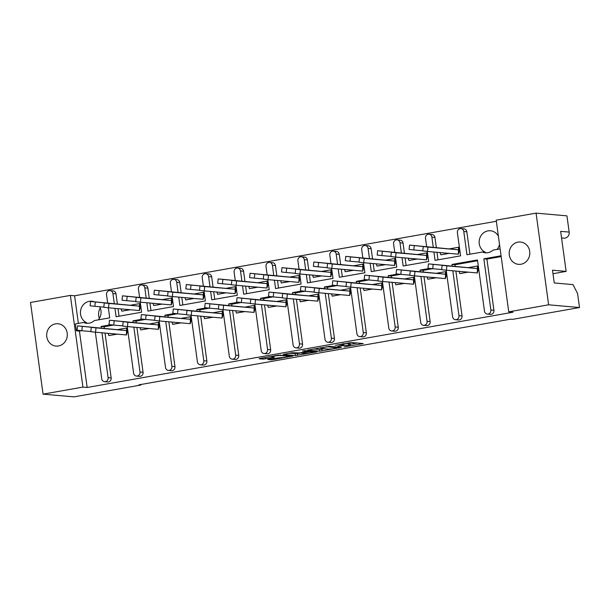 <?xml version="1.0" encoding="UTF-8"?>
<svg xmlns="http://www.w3.org/2000/svg" width="610" height="610" viewBox="0 0 610 610"><rect width="100%" height="100%" fill="white"/><g stroke="black" fill="none" stroke-linecap="round" stroke-linejoin="round"><path stroke-width="0.91" d="M344.109 346.976L363.202 343.552L351.162 342.485L335.378 345.344A5.498 0.518 172.2 0 1 342.53 344.65L343.537 344.734A5.498 0.518 172.2 0 1 343.971 344.879A5.498 0.518 172.2 0 1 340.67 345.809L337.887 346.427L341.6 345.893A5.498 0.518 172.2 0 1 348.752 345.199L349.759 345.29A5.498 0.518 172.2 0 1 350.193 345.428A5.498 0.518 172.2 0 1 346.892 346.366L344.109 346.976M561.551 237.953L563.914 238.167A5.254 4.834 -84.9 0 0 565.089 238.113A5.254 4.834 -84.9 0 0 569.168 232.09L566.942 215.856L536.068 213.126L548.626 304.802L508.755 311.847L496.197 220.172L536.068 213.126M463.775 231.51A3.5 3.225 -84.9 0 0 460.893 228.59L463.958 228.857A3.5 3.225 95.1 0 1 466.841 231.785L463.775 231.51L466.955 254.736L482.342 252.014L485.407 252.288A11.201 10.309 95.1 0 1 479.231 240.653A11.201 10.309 95.1 0 1 487.954 230.885A11.201 10.309 95.1 0 1 490.455 230.771A11.201 10.309 95.1 0 1 498.385 236.162M499.506 244.351A11.201 10.309 95.1 0 1 497.036 249.414M482.342 252.014A11.201 10.309 -84.9 0 0 485.415 252.822A11.201 10.309 -84.9 0 0 487.916 252.708A11.201 10.309 -84.9 0 0 493.04 250.123L500.131 248.872M521.016 264.237A11.201 10.309 -84.9 0 0 529.823 252.738A11.201 10.309 -84.9 0 0 520.49 242.025A11.201 10.309 -84.9 0 0 517.989 242.139A11.201 10.309 -84.9 0 0 509.19 253.638A11.201 10.309 -84.9 0 0 518.515 264.344A11.201 10.309 -84.9 0 0 521.016 264.237M58.514 345.962A11.201 10.309 -84.9 0 0 67.313 334.463A11.201 10.309 -84.9 0 0 57.988 323.757A11.201 10.309 -84.9 0 0 55.487 323.864A11.201 10.309 -84.9 0 0 46.68 335.363A11.201 10.309 -84.9 0 0 56.006 346.076A11.201 10.309 -84.9 0 0 58.514 345.962M108.328 307.798L109.708 317.863L94.329 320.578A11.201 10.309 -84.9 0 1 89.205 323.163A11.201 10.309 -84.9 0 1 86.696 323.277A11.201 10.309 -84.9 0 1 83.623 322.469L86.696 322.743A11.201 10.309 95.1 0 1 80.52 311.115A11.201 10.309 95.1 0 1 89.243 301.34A11.201 10.309 95.1 0 1 91.744 301.226A11.201 10.309 95.1 0 1 94.192 301.775M99.75 306.761A11.201 10.309 95.1 0 1 98.324 319.876M268.591 359.198L267.698 359.534L271.076 359.831L273.31 359.61L292.815 356.057L278.404 355.165L259.929 358.428L259.036 358.764L263.116 359.122L273.257 357.513L274.286 357.216L272.129 356.995A4.598 0.435 172.2 0 1 271.763 356.88A4.598 0.435 172.2 0 1 275.369 355.958A4.598 0.435 172.2 0 1 280.501 355.516L288.431 356.217A4.598 0.435 172.2 0 1 288.797 356.331A4.598 0.435 172.2 0 1 285.183 357.254A4.598 0.435 172.2 0 1 280.051 357.696L268.591 359.198M81.671 330.704L79.43 331.1L87.154 387.472L512.979 312.221L508.755 311.847M87.154 387.472L82.93 387.098L43.058 394.144L30.5 302.461L70.371 295.415L82.93 387.098M569.168 232.09L560.643 231.335L566.133 271.389L552.5 270.184L554.254 282.956L572.996 284.618L577.586 293.555L579.5 307.539L512.514 319.373L510.471 319.19L138.874 384.857L140.918 385.04L73.932 396.874L43.058 394.144M579.5 307.539L548.626 304.802M319.762 351.23L341.364 347.41L329.324 346.343L307.585 350.117L319.762 351.23L319.526 349.5L324.802 348.745M316.125 352.046L295.415 355.531L283.238 354.418L292.175 352.733L299.296 352.946L306.777 351.802L307.669 351.467L302.491 350.986L304.779 350.628L317.017 351.711L316.125 352.046L316.064 351.627M100.284 307.943A11.201 10.309 -84.9 0 0 99.354 318.435M140.918 385.04L140.841 384.513M459.345 251.587L458.552 247.248L459.124 251.625M449.227 253.379L440.801 254.812L440.084 252.563M427.45 257.222L426.657 252.891L427.229 257.26M417.324 259.014L408.906 260.447L408.189 258.205M395.554 262.857L394.754 258.526L395.333 262.895M385.428 264.648L377.01 266.082L376.294 263.84M363.651 268.499L362.858 264.16L363.43 268.537M353.533 270.283L345.313 271.74L344.398 269.475M331.756 274.134L330.963 269.795L331.535 274.172M321.638 275.918L313.418 277.375L312.495 275.11M299.861 279.769L299.068 275.438L299.64 279.807M289.735 281.561L281.317 282.994L280.6 280.745M267.965 285.404L267.165 281.073L267.744 285.442M257.839 287.196L249.421 288.629L248.705 286.387M236.07 291.039L235.269 286.708L235.849 291.084M225.944 292.83L217.724 294.287L216.809 292.022M204.167 296.681L203.374 292.342L203.946 296.719M194.049 298.465L185.829 299.922L184.906 297.657M172.272 302.316L171.479 297.977L172.05 302.354M162.153 304.1L153.728 305.541L153.011 303.292M140.376 307.951L139.583 303.62L140.155 307.989M130.25 309.743L121.832 311.176L121.115 308.935M110.029 290.589L113.094 290.863A3.5 3.225 95.1 0 1 115.976 293.784L112.911 293.517A3.5 3.225 -84.9 0 0 109.243 290.627A3.5 3.225 -84.9 0 0 106.529 294.638L107.673 302.972M119.049 316.209L118.012 308.66M117.349 303.826L115.976 293.784M141.924 284.954L144.989 285.221A3.5 3.225 95.1 0 1 147.872 288.149L144.806 287.874A3.5 3.225 -84.9 0 0 141.139 284.984A3.5 3.225 -84.9 0 0 138.424 289.003L139.568 297.337M150.945 310.574L149.907 303.017M149.252 298.191L147.872 288.149M173.82 279.319L176.885 279.586A3.5 3.225 95.1 0 1 179.767 282.514L176.702 282.239A3.5 3.225 -84.9 0 0 173.042 279.349A3.5 3.225 -84.9 0 0 170.32 283.368L171.463 291.694M182.84 304.939L181.803 297.383M181.147 292.556L179.767 282.514M205.715 273.676L208.788 273.951A3.5 3.225 95.1 0 1 211.67 276.871L208.597 276.604A3.5 3.225 -84.9 0 0 204.937 273.715A3.5 3.225 -84.9 0 0 202.223 277.733L203.359 286.06M214.735 299.304L213.706 291.748M213.042 286.921L211.67 276.871M237.618 268.042L240.683 268.316A3.5 3.225 95.1 0 1 243.565 271.236L240.5 270.97A3.5 3.225 -84.9 0 0 236.833 268.08A3.5 3.225 -84.9 0 0 234.118 272.09L235.262 280.425M246.638 293.669L245.601 286.113M244.938 281.279L243.565 271.236M269.513 262.407L272.579 262.681A3.5 3.225 95.1 0 1 275.461 265.602L272.395 265.327A3.5 3.225 -84.9 0 0 268.728 262.437A3.5 3.225 -84.9 0 0 266.013 266.456L267.157 274.79M278.534 288.027L277.497 280.47M276.833 275.644L275.461 265.602M301.409 256.772L304.474 257.039A3.5 3.225 95.1 0 1 307.356 259.967L304.291 259.692A3.5 3.225 -84.9 0 0 300.631 256.802A3.5 3.225 -84.9 0 0 297.909 260.821L299.052 269.155M310.429 282.392L309.392 274.835M308.736 270.009L307.356 259.967M333.304 251.137L336.377 251.404A3.5 3.225 95.1 0 1 339.251 254.332L336.186 254.057A3.5 3.225 -84.9 0 0 332.526 251.167A3.5 3.225 -84.9 0 0 329.812 255.186L330.948 263.512M342.324 276.757L341.295 269.201M340.632 264.374L339.251 254.332M365.207 245.494L368.272 245.769A3.5 3.225 95.1 0 1 371.154 248.689L368.082 248.422A3.5 3.225 -84.9 0 0 364.422 245.533A3.5 3.225 -84.9 0 0 361.707 249.551L362.843 257.877M374.227 271.122L373.19 263.566M372.527 258.739L371.154 248.689M397.102 239.86L400.168 240.134A3.5 3.225 95.1 0 1 403.05 243.054L399.985 242.788A3.5 3.225 -84.9 0 0 396.317 239.898A3.5 3.225 -84.9 0 0 393.603 243.908L394.746 252.243M406.123 265.48L405.086 257.931M404.422 253.097L403.05 243.054M428.998 234.225L432.063 234.499A3.5 3.225 95.1 0 1 434.945 237.42L431.88 237.145A3.5 3.225 -84.9 0 0 428.212 234.255A3.5 3.225 -84.9 0 0 425.498 238.274L426.642 246.608M438.018 259.845L436.981 252.288M436.318 247.462L434.945 237.42M469.913 254.21L466.841 231.785M496.349 221.262L74.595 295.789L78.377 323.399M140.231 302.156L141.604 312.228L116.091 316.735L114.947 308.385M172.127 296.521L173.507 306.586L147.986 311.1L146.842 302.751M204.022 290.886L205.402 300.951L179.881 305.465L178.738 297.108M235.917 285.251L237.298 295.316L211.777 299.823L210.633 291.473M267.813 279.609L269.193 289.681L243.68 294.188L242.536 285.838M299.716 273.974L301.088 284.046L275.575 288.553L274.431 280.204M331.611 268.339L332.991 278.404L307.471 282.918L306.327 274.569M363.507 262.704L364.887 272.769L339.366 277.275L338.222 268.926M395.402 257.069L396.782 267.134L371.269 271.641L370.125 263.291M427.297 251.427L428.678 261.499L403.164 266.006L402.02 257.656M460.893 228.59A3.5 3.225 -84.9 0 0 457.393 232.639L460.58 255.857L435.06 260.371L433.916 252.021M110.715 324.756L101.085 326.457L104.15 326.731L113.567 325.069M78.82 330.391L76.364 330.826L79.43 331.1M478.248 270.352L477.455 266.013L478.026 270.39M468.129 272.136L459.909 273.593L458.995 271.328M446.352 275.987L445.559 271.648L446.131 276.025M436.234 277.779L427.808 279.212L427.091 276.963M414.457 281.622L413.664 277.291L414.236 281.66M404.331 283.414L395.913 284.847L395.196 282.605M382.562 287.257L381.761 282.926L382.34 287.295M372.435 289.048L364.017 290.482L363.301 288.24M350.666 292.899L349.865 288.56L350.445 292.937M340.54 294.683L332.32 296.14L331.405 293.875M318.763 298.534L317.97 294.195L318.542 298.572M308.645 300.318L300.425 301.775L299.502 299.51M286.868 304.169L286.075 299.838L286.647 304.207M276.749 305.961L268.324 307.394L267.607 305.145M254.972 309.804L254.179 305.473L254.751 309.842M244.846 311.596L236.428 313.029L235.712 310.787M223.077 315.439L222.276 311.108L222.856 315.484M212.951 317.231L204.533 318.664L203.816 316.422M191.174 321.081L190.381 316.742L190.953 321.119M181.056 322.865L172.836 324.322L171.921 322.057M159.279 326.716L158.486 322.377L159.057 326.754M149.16 328.5L140.735 329.941L140.018 327.692M127.383 332.351L126.59 328.02L127.162 332.389M117.257 334.143L108.839 335.576L108.123 333.334M95.335 332.191L101.718 378.779A3.5 3.225 -84.9 0 0 105.385 381.669A3.5 3.225 -84.9 0 0 108.1 377.651L111.165 377.925L105.019 333.06M104.356 328.226L104.15 326.731M111.165 377.925A3.5 3.225 95.1 0 1 107.665 381.974L104.6 381.7M501.184 256.574L486.917 259.09L493.932 310.284A3.5 3.225 95.1 0 1 490.432 314.333L487.367 314.066A3.5 3.225 -84.9 0 0 490.867 310.01L483.852 258.823L486.917 259.09M477.584 260.744L455.022 264.732L455.228 266.227M446.207 270.192L452.589 316.773A3.5 3.225 -84.9 0 0 456.25 319.663A3.5 3.225 -84.9 0 0 458.964 315.652L462.037 315.919L455.891 271.053M462.037 315.919A3.5 3.225 95.1 0 1 458.537 319.968L455.472 319.701M432.536 268.705L423.126 270.367L423.332 271.862M414.312 275.827L420.687 322.415A3.5 3.225 -84.9 0 0 424.354 325.305A3.5 3.225 -84.9 0 0 427.069 321.287L430.134 321.554L423.988 276.688M430.134 321.554A3.5 3.225 95.1 0 1 426.642 325.61L423.569 325.336M400.64 274.34L391.224 276.002L391.429 277.497M382.409 281.469L388.791 328.05A3.5 3.225 -84.9 0 0 392.459 330.94A3.5 3.225 -84.9 0 0 395.173 326.922L398.238 327.196L392.093 282.331M398.238 327.196A3.5 3.225 95.1 0 1 394.739 331.245L391.673 330.971M368.745 279.975L359.328 281.637L359.534 283.139M350.514 287.104L356.896 333.685A3.5 3.225 -84.9 0 0 360.556 336.575A3.5 3.225 -84.9 0 0 363.278 332.557L366.343 332.831L360.197 287.966M366.343 332.831A3.5 3.225 95.1 0 1 362.843 336.88L359.778 336.606M336.842 285.61L327.433 287.272L327.639 288.774M318.618 292.739L325 339.32A3.5 3.225 -84.9 0 0 328.66 342.21A3.5 3.225 -84.9 0 0 331.375 338.192L334.448 338.466L328.302 293.601M334.448 338.466A3.5 3.225 95.1 0 1 330.948 342.515L327.883 342.248M304.947 291.244L295.537 292.914L295.743 294.409M286.723 298.374L293.105 344.955A3.5 3.225 -84.9 0 0 296.765 347.845A3.5 3.225 -84.9 0 0 299.479 343.834L302.545 344.101L296.399 299.236M302.545 344.101A3.5 3.225 95.1 0 1 299.052 348.157L295.98 347.883M273.051 296.887L263.642 298.549L263.84 300.044M254.827 304.009L261.202 350.597A3.5 3.225 -84.9 0 0 264.87 353.487A3.5 3.225 -84.9 0 0 267.584 349.469L270.649 349.736L264.504 304.87M270.649 349.736A3.5 3.225 95.1 0 1 267.149 353.792L264.084 353.518M241.156 302.522L231.739 304.184L231.945 305.679M222.924 309.651L229.307 356.232A3.5 3.225 -84.9 0 0 232.974 359.122A3.5 3.225 -84.9 0 0 235.689 355.104L238.754 355.378L232.608 310.513M238.754 355.378A3.5 3.225 95.1 0 1 235.254 359.427L232.189 359.153M209.26 308.157L199.844 309.819L200.049 311.321M191.029 315.286L197.411 361.867A3.5 3.225 -84.9 0 0 201.071 364.757A3.5 3.225 -84.9 0 0 203.793 360.739L206.859 361.013L200.713 316.148M206.859 361.013A3.5 3.225 95.1 0 1 203.359 365.062L200.293 364.795M177.357 313.792L167.948 315.462L168.154 316.956M159.134 320.921L165.516 367.502A3.5 3.225 -84.9 0 0 169.176 370.392A3.5 3.225 -84.9 0 0 171.89 366.381L174.963 366.648L168.817 321.783M174.963 366.648A3.5 3.225 95.1 0 1 171.463 370.697L168.398 370.43M145.462 319.434L136.053 321.096L136.259 322.591M127.238 326.556L133.613 373.145A3.5 3.225 -84.9 0 0 137.28 376.034A3.5 3.225 -84.9 0 0 139.995 372.016L143.06 372.283L136.915 327.417M143.06 372.283A3.5 3.225 95.1 0 1 139.568 376.339L136.495 376.065M142.618 319.121L132.98 320.822L136.053 321.096M174.513 313.487L164.883 315.187L167.948 315.462M206.409 307.844L196.778 309.552L199.844 309.819M238.304 302.209L228.674 303.91L231.739 304.184M270.207 296.574L260.569 298.275L263.642 298.549M302.102 290.94L292.472 292.64L295.537 292.914M333.998 285.305L324.367 287.005L327.433 287.272M365.893 279.662L356.263 281.37L359.328 281.637M397.789 274.027L388.158 275.728L391.224 276.002M429.692 268.392L420.054 270.093L423.126 270.367M487.367 314.066A3.5 3.225 -84.9 0 1 484.485 311.138L477.47 259.952L451.957 264.458L455.022 264.732M501.077 255.781L483.852 258.823M83.623 322.469L75.419 323.918L76.364 330.826M108.1 377.651L101.954 332.785M101.29 327.959L101.085 326.457M139.995 372.016L133.849 327.151M133.186 322.324L132.98 320.822M171.89 366.381L165.745 321.508M165.089 316.681L164.883 315.187M203.793 360.739L197.648 315.873M196.984 311.047L196.778 309.552M235.689 355.104L229.543 310.238M228.88 305.412L228.674 303.91M267.584 349.469L261.438 304.603M260.775 299.777L260.569 298.275M299.479 343.834L293.334 298.969M292.67 294.134L292.472 292.64M331.375 338.192L325.229 293.326M324.573 288.5L324.367 287.005M363.278 332.557L357.132 287.691M356.469 282.865L356.263 281.37M395.173 326.922L389.027 282.056M388.364 277.23L388.158 275.728M427.069 321.287L420.923 276.421M420.259 271.595L420.054 270.093M458.964 315.652L452.818 270.779M452.162 265.952L451.957 264.458M433.252 247.195L431.88 237.145M401.357 252.83L399.985 242.788M369.462 258.465L368.082 248.422M337.566 264.099L336.186 254.057M305.663 269.734L304.291 259.692M273.768 275.377L272.395 265.327M241.873 281.012L240.5 270.97M209.977 286.647L208.597 276.604M178.082 292.281L176.702 282.239M146.179 297.924L144.806 287.874M114.283 303.559L112.911 293.517M74.595 295.789L70.371 295.415M566.133 271.389L552.988 273.715M350.193 345.428L349.957 343.697A5.498 0.518 172.2 0 0 349.522 343.56L349.759 345.29M343.827 343.796A5.498 0.518 172.2 0 1 348.516 343.476L349.522 343.56M350.041 344.284L357.208 343.018M313.479 348.966L319.526 349.5M337.81 347.967L327.867 346.793L324.032 347.349A5.498 0.518 172.2 0 0 320.723 348.287A5.498 0.518 172.2 0 0 321.165 348.424L328.386 349.065A5.498 0.518 172.2 0 0 335.538 348.371L337.81 347.967M301.401 352.877L297.413 353.587L297.649 355.31M289.14 353.266L297.413 353.587M304.367 353.396A4.598 0.435 172.2 0 0 309.491 352.954A4.598 0.435 172.2 0 0 313.105 352.031A4.598 0.435 172.2 0 0 312.739 351.917L309.949 351.665L302.469 352.809L301.431 353.106L304.367 353.396M432.719 268.72L427.991 268.209L428.456 263.856L433.184 264.374L432.719 268.72L441.709 269.521M433.184 264.374L451.69 266.196L442.151 265.35L441.686 269.696L446.413 270.215L477.287 272.952L477.455 266.013L468.526 267.592M467.923 272.121L459.704 273.57M477.287 272.952L478.049 270.329M446.413 270.215L446.878 265.861L477.752 268.598L428.456 263.856M446.878 265.861L442.151 265.35M413.816 249.955L409.089 249.444L409.554 245.09L414.274 245.609L413.816 249.955L422.806 250.756M414.274 245.609L432.787 247.431L423.248 246.585L422.783 250.939L427.511 251.45L458.384 254.187L458.552 247.248L449.623 248.827M449.021 253.356L440.801 254.812M458.384 254.187L459.139 251.572M427.511 251.45L427.968 247.103L458.842 249.833L409.554 245.09M427.968 247.103L423.248 246.585M400.823 274.355L396.096 273.844L396.561 269.49L401.281 270.009L400.823 274.355L409.813 275.156M401.281 270.009L419.794 271.831L410.255 270.985L409.79 275.339L414.518 275.85L445.391 278.587L445.559 271.648L436.63 273.227M436.028 277.756L427.808 279.212M445.391 278.587L446.146 275.972M414.518 275.85L414.975 271.503L445.849 274.233L396.561 269.49M414.975 271.503L410.255 270.985M368.928 279.998L364.2 279.479L364.658 275.125L369.385 275.644L368.928 279.998L377.918 280.791M369.385 275.644L387.899 277.466L378.352 276.62L377.895 280.974L382.623 281.485L413.496 284.222L413.664 277.291L404.735 278.869M404.133 283.391L395.913 284.847M413.496 284.222L414.251 281.606M382.623 281.485L383.08 277.138L413.954 279.868L364.658 275.125M383.08 277.138L378.352 276.62M337.025 285.632L332.305 285.114L332.763 280.768L337.49 281.279L337.025 285.632L346.015 286.425M337.49 281.279L356.004 283.101L346.457 282.255L346 286.608L350.719 287.127L381.593 289.857L381.761 282.926L372.84 284.504M372.23 289.033L364.017 290.482M381.593 289.857L382.356 287.241M350.719 287.127L351.185 282.773L382.058 285.51L332.763 280.768M351.185 282.773L346.457 282.255M305.13 291.267L300.41 290.756L300.867 286.403L305.595 286.913L305.13 291.267L314.119 292.068M305.595 286.913L324.101 288.736L314.562 287.897L314.104 292.243L318.824 292.762L349.698 295.499L349.865 288.56L340.937 290.139M340.334 294.668L332.114 296.117M349.698 295.499L350.46 292.876M318.824 292.762L319.289 288.408L350.163 291.145L300.867 286.403M319.289 288.408L314.562 287.897M273.234 296.902L268.507 296.391L268.972 292.037L273.692 292.556L273.234 296.902L282.224 297.703M273.692 292.556L292.205 294.378L282.666 293.532L282.201 297.886L286.929 298.397L317.802 301.134L317.97 294.195L309.041 295.774M308.439 300.303L300.219 301.752M317.802 301.134L318.565 298.511M286.929 298.397L287.386 294.043L318.26 296.78L268.972 292.037M287.386 294.043L282.666 293.532M241.339 302.545L236.611 302.026L237.077 297.672L241.796 298.191L241.339 302.545L250.329 303.338M241.796 298.191L260.31 300.013L250.771 299.167L250.306 303.521L255.033 304.032L285.907 306.769L286.075 299.838L277.146 301.409M276.543 305.938L268.324 307.394M285.907 306.769L286.662 304.154M255.033 304.032L255.491 299.685L286.364 302.415L237.077 297.672M255.491 299.685L250.771 299.167M209.444 308.18L204.716 307.661L205.173 303.315L209.901 303.826L209.444 308.18L218.426 308.973M209.901 303.826L228.414 305.648L218.868 304.802L218.41 309.156L223.138 309.674L254.012 312.404L254.179 305.473L245.25 307.051M244.648 311.573L236.428 313.029M254.012 312.404L254.766 309.788M223.138 309.674L223.595 305.32L254.469 308.058L205.173 303.315M223.595 305.32L218.868 304.802M177.54 313.815L172.821 313.296L173.278 308.95L178.006 309.461L177.54 313.815L186.53 314.608M178.006 309.461L196.512 311.283L186.973 310.444L186.515 314.79L191.235 315.309L222.109 318.039L222.276 311.108L213.355 312.686M212.745 317.215L204.533 318.664M222.109 318.039L222.871 315.423M191.235 315.309L191.7 310.955L222.574 313.692L173.278 308.95M191.7 310.955L186.973 310.444M381.921 255.598L377.193 255.079L377.651 250.725L382.378 251.244L381.921 255.598L390.903 256.391M382.378 251.244L400.892 253.066L391.345 252.22L390.888 256.574L395.615 257.092L426.489 259.822L426.657 252.891L417.728 254.469M417.126 258.991L408.906 260.447M426.489 259.822L427.244 257.207M395.615 257.092L396.073 252.738L426.947 255.468L377.651 250.725M396.073 252.738L391.345 252.22M350.018 261.233L345.298 260.714L345.756 256.368L350.483 256.879L350.018 261.233L359.008 262.025M350.483 256.879L368.989 258.701L359.45 257.855L358.993 262.208L363.712 262.727L394.586 265.457L394.754 258.526L385.833 260.104M385.223 264.633L377.01 266.082M394.586 265.457L395.349 262.841M363.712 262.727L364.178 258.373L395.051 261.111L345.756 256.368M364.178 258.373L359.45 257.855M318.123 266.867L313.395 266.356L313.86 262.003L318.588 262.513L318.123 266.867L327.112 267.668M318.588 262.513L337.094 264.344L327.555 263.497L327.09 267.843L331.817 268.362L362.691 271.099L362.858 264.16L353.93 265.739M353.327 270.268L345.108 271.717M362.691 271.099L363.453 268.476M331.817 268.362L332.282 264.008L363.156 266.745L313.86 262.003M332.282 264.008L327.555 263.497M286.227 272.502L281.5 271.991L281.965 267.637L286.685 268.156L286.227 272.502L295.217 273.303M286.685 268.156L305.198 269.978L295.659 269.132L295.194 273.486L299.922 273.997L330.795 276.734L330.963 269.795L322.034 271.374M321.432 275.903L313.212 277.352M330.795 276.734L331.55 274.111M299.922 273.997L300.379 269.643L331.253 272.38L281.965 267.637M300.379 269.643L295.659 269.132M254.332 278.145L249.604 277.626L250.062 273.272L254.789 273.791L254.332 278.145L263.322 278.938M254.789 273.791L273.303 275.613L263.756 274.767L263.299 279.121L268.026 279.632L298.9 282.369L299.068 275.438L290.139 277.009M289.536 281.538L281.317 282.994M298.9 282.369L299.655 279.754M268.026 279.632L268.484 275.285L299.358 278.015L250.062 273.272M268.484 275.285L263.756 274.767M222.429 283.78L217.709 283.261L218.166 278.915L222.894 279.426L222.429 283.78L231.419 284.573M222.894 279.426L241.407 281.248L231.861 280.402L231.404 284.756L236.123 285.274L266.997 288.004L267.165 281.073L258.243 282.651M257.633 287.173L249.421 288.629M266.997 288.004L267.76 285.388M236.123 285.274L236.588 280.92L267.462 283.658L218.166 278.915M236.588 280.92L231.861 280.402M190.533 289.414L185.814 288.896L186.271 284.55L190.999 285.061L190.533 289.414L199.523 290.207M190.999 285.061L209.504 286.883L199.966 286.044L199.508 290.39L204.228 290.909L235.102 293.639L235.269 286.708L226.34 288.286M225.738 292.815L217.518 294.264M235.102 293.639L235.864 291.023M204.228 290.909L204.693 286.555L235.567 289.292L186.271 284.55M204.693 286.555L199.966 286.044M145.645 319.449L140.918 318.938L141.383 314.585L146.11 315.103L145.645 319.449L154.635 320.25M146.11 315.103L164.616 316.925L155.077 316.079L154.612 320.425L159.34 320.944L190.213 323.681L190.381 316.742L181.452 318.321M180.85 322.85L172.63 324.299M190.213 323.681L190.976 321.058M159.34 320.944L159.805 316.59L190.678 319.327L141.383 314.585M159.805 316.59L155.077 316.079M113.75 325.084L109.022 324.573L109.487 320.219L114.207 320.738L113.75 325.084L122.74 325.885M114.207 320.738L132.721 322.56L123.182 321.714L122.717 326.068L127.444 326.579L158.318 329.316L158.486 322.377L149.557 323.956M148.954 328.485L140.735 329.941M158.318 329.316L159.073 326.693M127.444 326.579L127.902 322.233L158.775 324.962L109.487 320.219M127.902 322.233L123.182 321.714M81.854 330.727L77.127 330.208L77.584 325.854L82.312 326.373L81.854 330.727L90.844 331.52M82.312 326.373L100.825 328.195L91.279 327.349L90.821 331.703L95.549 332.214L126.422 334.951L126.59 328.02L117.661 329.598M117.059 334.12L108.839 335.576M126.422 334.951L127.177 332.336M95.549 332.214L96.006 327.867L126.88 330.597L77.584 325.854M96.006 327.867L91.279 327.349M158.638 295.049L153.911 294.538L154.376 290.185L159.096 290.703L158.638 295.049L167.628 295.85M159.096 290.703L177.609 292.525L168.07 291.679L167.605 296.025L172.333 296.544L203.206 299.281L203.374 292.342L194.445 293.921M193.843 298.45L185.623 299.899M203.206 299.281L203.969 296.658M172.333 296.544L172.79 292.19L203.664 294.927L154.376 290.185M172.79 292.19L168.07 291.679M126.743 300.684L122.015 300.173L122.48 295.819L127.2 296.338L126.743 300.684L135.733 301.485M127.2 296.338L145.714 298.16L136.175 297.314L135.71 301.668L140.437 302.179L171.311 304.916L171.479 297.977L162.55 299.556M161.947 304.085L153.728 305.541M171.311 304.916L172.066 302.301M140.437 302.179L140.895 297.832L171.768 300.562L122.48 295.819M140.895 297.832L136.175 297.314M94.847 306.327L90.12 305.808L90.577 301.454L95.305 301.973L94.847 306.327L103.83 307.12M95.305 301.973L113.818 303.795L104.272 302.949L103.814 307.303L108.542 307.814L139.416 310.551L139.583 303.62L130.654 305.198M130.052 309.72L121.832 311.176M139.416 310.551L140.17 307.936M108.542 307.814L108.999 303.467L139.873 306.197L90.577 301.454M108.999 303.467L104.272 302.949M490.867 310.01L493.932 310.284M348.516 343.476L348.752 345.199M343.392 343.682L343.537 344.734M342.423 343.849L342.53 344.65M362.248 343.468L362.302 343.887M340.41 347.326L340.464 347.746M321.76 349.286L321.996 351.009M338.352 347.143L338.436 347.731M295.179 353.8L295.415 355.531M307.592 350.88L307.669 351.467M312.656 351.322L312.739 351.917M309.865 351.078L309.949 351.665M288.347 355.63L288.431 356.217M280.425 354.944L280.501 355.516M273.196 357.094L273.257 357.513M265.159 357.506L265.35 358.909M262.948 357.895L263.116 359.122M291.725 355.927L291.778 356.347M273.143 358.39L273.31 359.61M270.931 358.779L271.076 359.831M343.796 343.605L343.971 344.879M338.451 347.151L338.535 347.761M320.646 347.7L320.723 348.287M307.722 350.887L307.806 351.505M313.014 351.36L313.105 352.031M288.705 355.66L288.797 356.331M271.686 356.347L271.763 356.88"/></g></svg>
